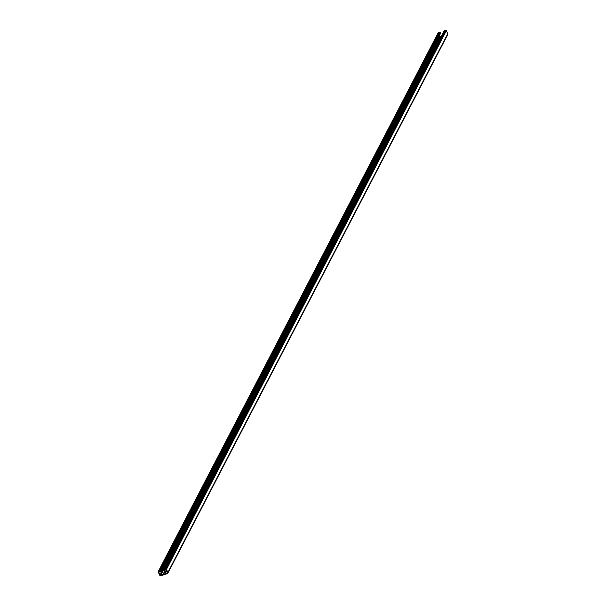 <?xml version="1.0" encoding="UTF-8"?>
<svg xmlns="http://www.w3.org/2000/svg" width="606" height="606" viewBox="0 0 606 606"><rect width="100%" height="100%" fill="white"/><g stroke="black" fill="none" stroke-linecap="round" stroke-linejoin="round"><path stroke-width="0.91" d="M438.108 33.247A0.576 0.515 27.5 0 1 438.426 32.648L439.653 32.239L159.772 570.935A0.576 0.515 -152.5 0 1 160.514 571.269L160.37 572.003L159.954 571.337L158.666 571.784L160.052 574.965A0.576 0.515 27.5 0 0 160.795 575.299L167.165 573.223A0.576 0.515 27.5 0 0 167.453 572.556L166.067 569.458L164.627 569.837L164.893 570.526L165.393 569.557M439.524 35.368L439.933 36.277A0.576 0.515 -152.5 0 0 440.676 36.61L441.251 36.421M166.552 570.549L164.461 571.534L163.552 573.39L165.832 572.503L166.688 570.852M159.772 570.935L158.537 571.337A0.576 0.515 -152.5 0 0 158.249 572.003L159.643 575.102A1.03 0.924 -152.5 0 0 160.976 575.7L167.347 573.624A1.03 0.924 -152.5 0 0 167.87 572.42L166.476 569.322A0.576 0.515 -152.5 0 0 165.733 568.989L164.499 569.39A0.576 0.515 -152.5 0 0 164.211 570.057L164.893 570.526M163.832 573.488L164.635 571.935L166.642 570.95M444.069 31.307A0.576 0.515 27.5 0 1 444.387 30.701L445.615 30.3A0.576 0.515 27.5 0 1 446.357 30.633L447.751 33.731A1.03 0.924 27.5 0 1 447.743 34.512L167.854 573.2M160.779 571.867L440.66 33.178L440.395 32.572A0.576 0.515 27.5 0 0 439.653 32.239M160.795 575.299L440.676 36.61M167.483 572.617L167.165 573.223M447.751 33.731L167.87 572.42M166.476 569.322L446.357 30.633M164.499 569.39L444.387 30.701M445.615 30.3L165.733 568.989M439.933 36.277L160.052 574.965M158.537 571.337L438.426 32.648M160.514 571.269L440.395 32.572M164.461 571.534L164.635 571.935M444.1 30.936L164.218 569.632M438.138 32.883L158.257 571.572"/></g></svg>
